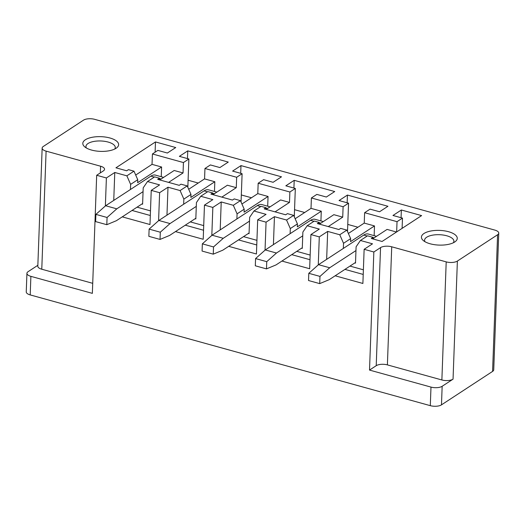 <?xml version="1.0" encoding="UTF-8"?>
<svg xmlns="http://www.w3.org/2000/svg" width="525" height="525" viewBox="0 0 525 525"><rect width="100%" height="100%" fill="white"/><g stroke="black" fill="none" stroke-linecap="round" stroke-linejoin="round"><path stroke-width="0.79" d="M155.105 152.197L155.485 141.94L175.737 147.545L167.363 153.024L157.861 150.399L152.421 153.963L152.033 164.358L135.699 175.048M130.443 189.499L130.627 184.373L126.866 175.829L133.987 171.17L128.454 169.641L126.696 170.789L115.94 167.81L155.485 141.94M92.722 283.329L41.777 269.227A8.151 3.34 2.1 0 1 37.82 266.188L42.151 148.096A8.151 3.34 2.1 0 1 43.312 146.462L83.521 120.146A8.151 3.34 -177.9 0 1 94.697 119.339L494.793 230.081A8.151 3.34 2.1 0 1 498.75 233.12A8.151 3.34 2.1 0 1 497.588 234.754L457.38 261.069A8.151 3.34 -177.9 0 1 446.204 261.877L391.722 246.796L387.391 364.888L441.873 379.969L446.204 261.877M37.852 265.289L28.087 271.674A8.151 3.34 -177.9 0 0 26.933 273.308L26.25 291.88A8.151 3.34 -177.9 0 0 30.207 294.919L430.303 405.661L430.986 387.089L369.515 370.079L373.846 251.993L364.133 249.303L372.514 243.823L360.406 240.47L356.101 246.783L355.504 263.123L354.808 262.927M498.75 233.12L493.736 369.777A8.151 3.34 -177.9 0 1 492.581 371.411L497.588 234.754M430.303 405.661A8.151 3.34 -177.9 0 0 441.479 404.854L492.581 371.411M105.368 205.964L106.391 177.962L96.679 175.278L92.354 293.363L30.883 276.353A8.151 3.34 -177.9 0 1 26.933 273.308M42.151 148.096A8.151 3.34 2.1 0 0 46.102 151.134L100.583 166.215A8.151 3.34 2.1 0 1 104.541 169.253A8.151 3.34 2.1 0 1 103.379 170.894L96.679 175.278M335.153 275.789L362.887 283.467L364.133 249.303M318.268 264.895L319.292 236.893L310.912 234.57L319.292 229.09L307.184 225.737L314.304 221.077L319.147 222.416L319.088 224.044M281.925 261.056L309.658 268.734L310.912 234.57M265.04 250.162L266.07 222.16L257.683 219.837L266.063 214.357L253.956 211.004L261.076 206.345L265.919 207.69L265.86 209.311M228.703 246.33L256.436 254.002L257.683 219.837M211.818 235.43L212.842 207.427L204.461 205.104L212.842 199.625L200.734 196.271L207.854 191.612L212.697 192.957L212.638 194.578M175.475 231.597L203.208 239.269L204.461 205.104M158.589 220.697L159.62 192.695L151.233 190.378L159.613 184.892L147.505 181.545L143.2 187.852L142.603 204.192L141.907 204.002M122.253 216.864L149.986 224.536L151.233 190.378M441.873 379.969A8.151 3.34 -177.9 0 0 453.049 379.162L442.155 386.282A8.151 3.34 2.1 0 1 430.986 387.089M106.391 177.962L114.772 172.482L113.748 200.425M126.866 175.829L114.772 172.482M150.485 210.873L137.077 207.165M130.627 184.373L137.747 179.714L133.987 171.17M161.247 176.728L161.602 167.002L137.642 182.687L137.747 179.714M187.838 187.313L188.875 158.983L183.428 162.547L183.048 172.942L174.175 170.487L159.731 179.937M183.428 162.547L152.421 153.963M161.602 167.002L152.033 164.358M168.61 182.392L183.048 172.942M159.62 192.695L167.993 187.215L180.095 190.562L187.215 185.902L180.981 184.177L179.222 185.332L157.71 179.373L159.469 178.224L159.41 179.845M187.471 158.589L187.753 150.872L179.379 156.352L188.875 158.983M188.094 180.226L198.247 183.035M187.753 150.872L228.27 162.081L219.89 167.567L210.387 164.935L204.947 168.499L204.566 178.894L188.698 189.276M204.566 178.894L214.823 181.735L214.469 191.461M241.06 202.046L242.104 173.716L236.657 177.279L236.276 187.674L227.397 185.22L212.96 194.663M236.657 177.279L204.947 168.499M221.832 197.124L236.276 187.674M212.697 192.957L210.938 194.106L232.45 200.058L234.209 198.909L240.437 200.635L244.197 209.18L244.092 212.146L268.052 196.468L267.697 206.194M240.699 173.322L240.982 165.605L232.601 171.084L242.104 173.716M241.323 194.959L251.468 197.761M240.982 165.605L281.492 176.813L273.112 182.3L263.616 179.668L258.169 183.232L257.788 193.627L241.927 204.008M294.289 216.779L295.326 188.442L289.879 192.006L289.498 202.407L280.626 199.953L266.182 209.396M289.879 192.006L258.169 183.232M268.052 196.468L257.788 193.627M275.061 211.857L289.498 202.407M265.919 207.69L264.16 208.838L285.672 214.791L287.438 213.642L293.665 215.368L297.426 223.912L297.314 226.879L321.274 211.201L320.919 220.927M293.921 188.055L294.203 180.331L285.83 185.817L295.326 188.442M294.545 209.685L304.697 212.494M294.203 180.331L334.72 191.546L326.34 197.026L316.838 194.401L311.397 197.964L311.017 208.359L295.148 218.741M347.511 231.512L348.554 203.175L343.107 206.738L342.727 217.14L333.848 214.679L319.41 224.129M343.107 206.738L311.397 197.964M321.274 211.201L311.017 208.359M328.283 226.583L342.727 217.14M319.147 222.416L317.389 223.571L338.901 229.523L340.659 228.375L346.887 230.101L350.648 238.639L350.542 241.612L374.502 225.934L374.148 235.659M347.15 202.788L347.432 195.064L339.052 200.55L348.554 203.175M347.773 224.418L357.919 227.227M347.432 195.064L387.942 206.279L379.562 211.759L370.066 209.134L364.619 212.697L364.238 223.092L348.377 233.474M396.506 232.024L387.076 229.412L373.026 238.606M402.098 228.362L402.478 218.105L397.031 221.668L396.651 231.925M397.031 221.668L364.619 212.697M374.502 225.934L364.238 223.092M401.074 217.711L401.356 209.993L421.608 215.598L382.069 241.474L371.313 238.494L373.072 237.346L373.012 238.967M401.356 209.993L392.976 215.473L402.478 218.105M373.072 237.346L367.526 235.81L360.406 240.47M319.292 236.893L327.672 231.407L339.767 234.76L343.527 243.298L343.343 248.43M327.672 231.407L326.648 259.35M363.385 269.804L349.978 266.09M369.515 370.079L376.215 365.695A8.151 3.34 -177.9 0 1 387.391 364.888M373.846 251.993L380.546 247.61A8.151 3.34 -177.9 0 1 391.722 246.796M114.732 149.028A14.667 6.018 2.1 0 0 115.27 147.525A14.667 6.018 2.1 0 0 113.256 144.329A14.667 6.018 2.1 0 0 96.869 141.054A14.667 6.018 2.1 0 0 85.949 146.455A14.667 6.018 2.1 0 0 86.369 147.991M85.26 147.269A17.929 7.357 2.1 0 0 101.154 151.39A17.929 7.357 2.1 0 0 116.596 147.912A17.929 7.357 2.1 0 0 116.169 140.766A17.929 7.357 2.1 0 0 92.269 137.274A17.929 7.357 2.1 0 0 84.597 146.737A17.929 7.357 2.1 0 0 85.26 147.269M453.364 242.76A14.667 6.018 2.1 0 0 453.895 241.257A14.667 6.018 2.1 0 0 451.881 238.055A14.667 6.018 2.1 0 0 435.501 234.78A14.667 6.018 2.1 0 0 424.581 240.181A14.667 6.018 2.1 0 0 425.001 241.717M423.892 241.001A17.929 7.357 2.1 0 0 439.786 245.116A17.929 7.357 2.1 0 0 455.227 241.638A17.929 7.357 2.1 0 0 454.801 234.491A17.929 7.357 2.1 0 0 430.9 231A17.929 7.357 2.1 0 0 423.222 240.47A17.929 7.357 2.1 0 0 423.892 241.001M363.215 274.437L344.951 269.377M339.767 234.76L346.887 230.101M309.993 259.704L291.723 254.651M266.07 222.16L274.444 216.674L273.42 244.617M293.665 215.368L286.545 220.027L274.444 216.674M256.764 244.972L238.501 239.918M212.842 207.427L221.222 201.948L220.198 229.891M240.437 200.635L233.317 205.295L221.222 201.948M203.543 230.239L185.273 225.186M167.993 187.215L166.97 215.158M159.469 178.224L154.626 176.886L147.505 181.545M150.314 215.506L132.051 210.453M187.215 185.902L190.975 194.447L190.864 197.413L214.823 181.735M180.095 190.562L183.855 199.106L183.665 204.232M183.855 199.106L190.975 194.447M200.734 196.271L196.429 202.584L195.825 218.925L195.136 218.735M233.317 205.295L237.077 213.839L236.893 218.964M237.077 213.839L244.197 209.18M253.956 211.004L249.651 217.317L249.053 233.658L248.358 233.468M286.545 220.027L290.305 228.572L290.115 233.697M290.305 228.572L297.426 223.912M307.184 225.737L302.879 232.05L302.275 248.391L301.586 248.194M343.527 243.298L350.648 238.639M310.157 255.071L296.75 251.357M256.935 240.338L243.528 236.631M203.707 225.606L190.299 221.898M376.523 236.316L368.32 234.045A19.556 8.945 105.5 0 0 363.759 235.069L367.205 236.02M355.53 262.461L329.254 279.648L319.705 283.618L319.974 276.399L329.693 267.763L318.517 264.672L363.759 235.069M329.693 267.763L355.963 250.576M319.974 276.399L308.798 273.308L318.517 264.672M319.705 283.618L308.529 280.527L308.798 273.308M323.302 221.583L315.092 219.312A19.556 8.945 105.5 0 0 310.531 220.336L313.976 221.294M302.302 247.728L276.032 264.915L266.483 268.892L266.746 261.667L276.465 253.03L265.289 249.939L310.531 220.336M276.465 253.03L302.735 235.843M266.746 261.667L255.57 258.576L265.289 249.939M266.483 268.892L255.308 265.794L255.57 258.576M270.073 206.85L261.87 204.579A19.556 8.945 105.5 0 0 257.309 205.603L260.754 206.561M249.08 232.995L222.803 250.182L213.255 254.159L213.524 246.94L223.243 238.304L212.067 235.207L257.309 205.603M223.243 238.304L249.513 221.11M213.524 246.94L202.348 243.843L212.067 235.207M213.255 254.159L202.079 251.062L202.348 243.843M216.851 192.117L208.642 189.847A19.556 8.945 105.5 0 0 204.081 190.87L207.526 191.828M195.851 218.262L169.582 235.449L160.033 239.426L160.296 232.207L170.015 223.571L158.839 220.474L204.081 190.87M170.015 223.571L196.284 206.377M160.296 232.207L149.12 229.11L158.839 220.474M160.033 239.426L148.857 236.329L149.12 229.11M163.623 177.391L155.42 175.114A19.556 8.945 105.5 0 0 150.859 176.144L154.304 177.096M142.629 203.529L116.353 220.723L106.805 224.693L107.074 217.475L116.793 208.838L105.617 205.741L150.859 176.144M116.793 208.838L143.062 191.645M107.074 217.475L95.898 214.377L105.617 205.741M106.805 224.693L95.629 221.602L95.898 214.377M30.883 276.353L30.207 294.919M41.777 269.227L46.102 151.134M441.479 404.854L442.155 386.282M453.049 379.162L457.38 261.069M376.215 365.695L380.546 247.61M100.341 172.882L100.583 166.215M373.058 237.641L374.069 237.923M319.134 222.718L320.847 223.191M265.912 207.985L267.619 208.458M212.684 193.252L214.39 193.725M159.462 178.52L161.168 178.999"/></g></svg>
